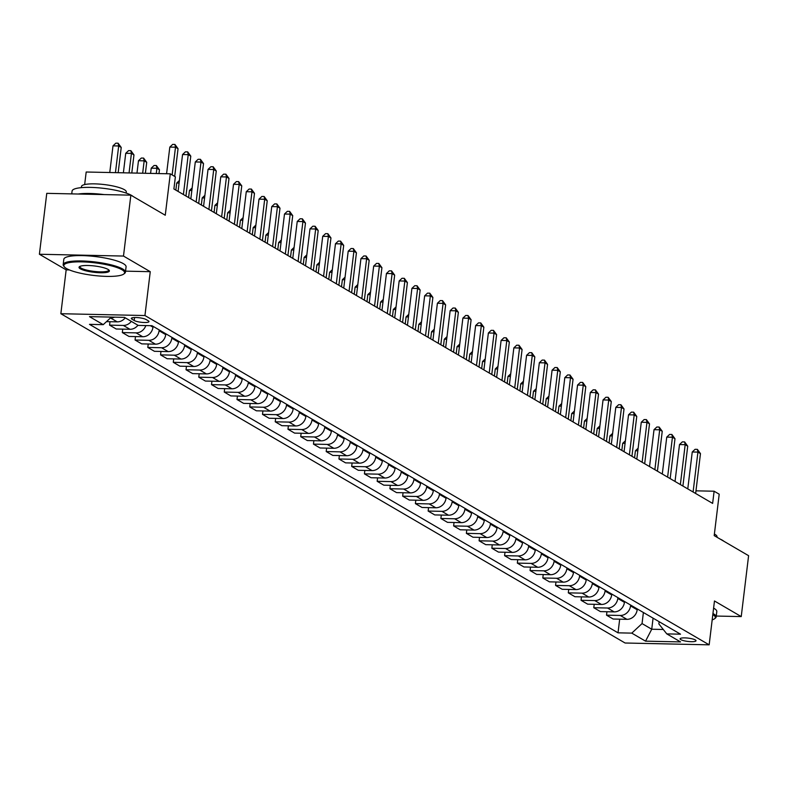 <?xml version="1.0" encoding="UTF-8"?>
<svg xmlns="http://www.w3.org/2000/svg" width="788" height="788" viewBox="0 0 788 788"><rect width="100%" height="100%" fill="white"/><g stroke="black" fill="none" stroke-linecap="round" stroke-linejoin="round"><path stroke-width="1.18" d="M695.331 639.945A8.028 1.665 -173.1 0 0 686.486 637.965A8.028 1.665 -173.1 0 0 680.083 638.822A8.028 1.665 -173.1 0 0 680.783 639.629A8.028 1.665 -173.1 0 0 689.628 641.609A8.028 1.665 -173.1 0 0 696.021 640.752A8.028 1.665 -173.1 0 0 695.331 639.945M60.853 313.713L625.081 643.008L709.161 644.83L144.943 315.535L60.853 313.713L66.162 269.86L69.393 269.929M125.548 271.151L150.252 271.683L123.489 256.061L39.4 254.248L66.162 269.86M39.4 254.248L46.768 193.346L130.857 195.158L165.263 215.242L170.277 173.823L86.188 172.011L84.661 184.579M716.262 616.049L741.232 616.59L748.6 555.688L714.194 535.613L719.208 494.194L714.115 491.219L695.971 490.825M123.489 256.061L130.857 195.158M170.277 173.823L175.369 176.798L173.902 188.982L712.638 503.404L714.115 491.219M131.97 319.209L134.216 320.509A7.772 1.606 -173.1 0 0 142.786 322.43A7.772 1.606 -173.1 0 0 148.981 321.603A7.772 1.606 -173.1 0 0 148.311 320.815L146.066 319.514A7.772 1.606 -173.1 0 0 137.496 317.594A7.772 1.606 -173.1 0 0 131.3 318.421A7.772 1.606 -173.1 0 0 131.97 319.209L132.138 317.82M111.364 317.101L103.238 324.656L89.487 324.361L618.028 632.833L619.683 619.171M103.238 324.656L89.477 316.628L124.474 317.377L138.235 325.414L151.986 325.71L680.527 634.182L666.786 633.887L680.546 641.915L645.539 641.156L631.779 633.128L618.028 632.833M150.252 271.683L144.943 315.535M741.232 616.59L714.47 600.978L709.161 644.83M666.786 633.887L658.866 623.938L659.142 621.702M653.075 618.156L651.735 629.228L663.279 629.484M153.069 326.34L152.971 327.187A10.037 8.855 120.3 0 1 142.697 336.732L128.946 336.437L122.327 332.566L122.741 329.138M159.186 329.916L159.087 330.753A10.037 8.855 120.3 0 1 148.814 340.308L135.063 340.002L135.487 336.575M165.815 333.777L165.716 334.624A10.037 8.855 120.3 0 1 155.443 344.169L141.692 343.873L135.063 340.002M171.932 337.353L171.833 338.19A10.037 8.855 120.3 0 1 161.56 347.744L147.809 347.439L148.223 344.011M178.561 341.214L178.452 342.061A10.037 8.855 120.3 0 1 168.189 351.606L154.438 351.31L147.809 347.439M184.678 344.789L184.569 345.627A10.037 8.855 120.3 0 1 174.306 355.181L160.555 354.876L160.969 351.448M191.297 348.651L191.198 349.498A10.037 8.855 120.3 0 1 180.925 359.042L167.174 358.747L160.555 354.876M197.414 352.226L197.315 353.063A10.037 8.855 120.3 0 1 187.042 362.618L173.291 362.313L173.705 358.885M204.043 356.087L203.944 356.934A10.037 8.855 120.3 0 1 193.671 366.479L179.92 366.184L173.291 362.313M210.16 359.663L210.051 360.5A10.037 8.855 120.3 0 1 199.788 370.055L186.037 369.749L186.451 366.321M216.779 363.524L216.68 364.371A10.037 8.855 120.3 0 1 206.407 373.916L192.666 373.62L186.037 369.749M222.896 367.1L222.797 367.937A10.037 8.855 120.3 0 1 212.524 377.491L198.783 377.186L199.197 373.758M229.525 370.961L229.426 371.808A10.037 8.855 120.3 0 1 219.153 381.353L205.402 381.057L198.783 377.186M235.642 374.536L235.543 375.374A10.037 8.855 120.3 0 1 225.269 384.928L211.519 384.623L211.933 381.195M242.271 378.398L242.162 379.245A10.037 8.855 120.3 0 1 231.899 388.789L218.148 388.494L211.519 384.623M248.387 381.973L248.279 382.81A10.037 8.855 120.3 0 1 238.015 392.355L224.265 392.06L224.678 388.632M255.007 385.834L254.908 386.681A10.037 8.855 120.3 0 1 244.635 396.226L230.884 395.931L224.265 392.06M261.124 389.41L261.025 390.247A10.037 8.855 120.3 0 1 250.751 399.792L237.001 399.496L237.424 396.069M267.753 393.271L267.654 394.118A10.037 8.855 120.3 0 1 257.38 403.663L243.63 403.367L237.001 399.496M273.869 396.847L273.771 397.684A10.037 8.855 120.3 0 1 263.497 407.229L249.747 406.933L250.16 403.505M280.498 400.708L280.39 401.555A10.037 8.855 120.3 0 1 270.126 411.1L256.376 410.804L249.747 406.933M286.615 404.283L286.507 405.121A10.037 8.855 120.3 0 1 276.243 414.665L262.493 414.37L262.906 410.942M293.234 408.145L293.136 408.992A10.037 8.855 120.3 0 1 282.862 418.536L269.112 418.241L262.493 414.37M299.351 411.72L299.253 412.557A10.037 8.855 120.3 0 1 288.979 422.102L275.229 421.807L275.642 418.379M305.98 415.581L305.872 416.428A10.037 8.855 120.3 0 1 295.608 425.973L281.858 425.678L275.229 421.807M312.097 419.157L311.989 419.994A10.037 8.855 120.3 0 1 301.725 429.539L287.975 429.243L288.388 425.815M318.716 423.018L318.618 423.865A10.037 8.855 120.3 0 1 308.344 433.41L294.604 433.114L287.975 429.243M324.833 426.594L324.735 427.431A10.037 8.855 120.3 0 1 314.461 436.976L300.721 436.68L301.134 433.252M331.462 430.455L331.364 431.302A10.037 8.855 120.3 0 1 321.09 440.847L307.34 440.551L300.721 436.68M337.579 434.03L337.481 434.868A10.037 8.855 120.3 0 1 327.207 444.412L313.457 444.117L313.87 440.689M344.208 437.892L344.1 438.739A10.037 8.855 120.3 0 1 333.836 448.283L320.086 447.988L313.457 444.117M350.325 441.467L350.217 442.304A10.037 8.855 120.3 0 1 339.953 451.849L326.202 451.554L326.616 448.126M356.944 445.328L356.846 446.175A10.037 8.855 120.3 0 1 346.572 455.72L332.822 455.425L326.202 451.554M363.061 448.904L362.963 449.741A10.037 8.855 120.3 0 1 352.689 459.286L338.939 458.99L339.362 455.562M369.69 452.765L369.592 453.612A10.037 8.855 120.3 0 1 359.318 463.157L345.568 462.861L338.939 458.99M375.807 456.341L375.709 457.178A10.037 8.855 120.3 0 1 365.435 466.723L351.684 466.427L352.098 462.999M382.436 460.202L382.328 461.049A10.037 8.855 120.3 0 1 372.064 470.594L358.313 470.298L351.684 466.427M388.553 463.777L388.445 464.615A10.037 8.855 120.3 0 1 378.181 474.159L364.43 473.864L364.844 470.436M395.172 467.639L395.074 468.486A10.037 8.855 120.3 0 1 384.8 478.03L371.049 477.735L364.43 473.864M401.289 471.214L401.19 472.051A10.037 8.855 120.3 0 1 390.917 481.596L377.166 481.301L377.58 477.873M407.918 475.075L407.81 475.922A10.037 8.855 120.3 0 1 397.546 485.467L383.795 485.172L377.166 481.301M414.035 478.651L413.927 479.488A10.037 8.855 120.3 0 1 403.663 489.033L389.912 488.737L390.326 485.309M420.654 482.512L420.556 483.359A10.037 8.855 120.3 0 1 410.282 492.904L396.541 492.608L389.912 488.737M426.771 486.088L426.672 486.925A10.037 8.855 120.3 0 1 416.399 496.47L402.658 496.174L403.072 492.746M433.4 489.949L433.301 490.796A10.037 8.855 120.3 0 1 423.028 500.341L409.277 500.045L402.658 496.174M439.517 493.524L439.418 494.362A10.037 8.855 120.3 0 1 429.145 503.906L415.394 503.611L415.808 500.183M446.146 497.386L446.038 498.233A10.037 8.855 120.3 0 1 435.774 507.777L422.023 507.482L415.394 503.611M452.263 500.961L452.154 501.798A10.037 8.855 120.3 0 1 441.891 511.343L428.14 511.048L428.554 507.62M458.882 504.822L458.783 505.669A10.037 8.855 120.3 0 1 448.51 515.214L434.759 514.919L428.14 511.048M464.999 508.398L464.9 509.235A10.037 8.855 120.3 0 1 454.627 518.78L440.876 518.484L441.3 515.056M471.628 512.259L471.529 513.106A10.037 8.855 120.3 0 1 461.256 522.651L447.505 522.355L440.876 518.484M477.745 515.835L477.646 516.672A10.037 8.855 120.3 0 1 467.373 526.217L453.622 525.921L454.036 522.493M484.374 519.696L484.265 520.543A10.037 8.855 120.3 0 1 474.002 530.088L460.251 529.792L453.622 525.921M490.481 523.271L490.382 524.109A10.037 8.855 120.3 0 1 480.119 533.653L466.368 533.358L466.782 529.93M497.11 527.133L497.011 527.98A10.037 8.855 120.3 0 1 486.738 537.524L472.987 537.229L466.368 533.358M503.227 530.708L503.128 531.545A10.037 8.855 120.3 0 1 492.855 541.09L479.104 540.795L479.518 537.367M509.856 534.569L509.747 535.416A10.037 8.855 120.3 0 1 499.484 544.961L485.733 544.666L479.104 540.795M515.973 538.145L515.864 538.982A10.037 8.855 120.3 0 1 505.6 548.527L491.85 548.231L492.264 544.803M522.592 542.006L522.493 542.853A10.037 8.855 120.3 0 1 512.22 552.398L498.479 552.102L491.85 548.231M528.709 545.582L528.61 546.419A10.037 8.855 120.3 0 1 518.337 555.964L504.586 555.668L505.01 552.24M535.338 549.443L535.239 550.29A10.037 8.855 120.3 0 1 524.966 559.835L511.215 559.539L504.586 555.668M541.455 553.018L541.356 553.856A10.037 8.855 120.3 0 1 531.082 563.4L517.332 563.105L517.746 559.677M548.084 556.88L547.975 557.717A10.037 8.855 120.3 0 1 537.712 567.271L523.961 566.976L517.332 563.105M554.2 560.445L554.092 561.292A10.037 8.855 120.3 0 1 543.828 570.837L530.078 570.542L530.491 567.114M560.82 564.316L560.721 565.154A10.037 8.855 120.3 0 1 550.448 574.708L536.697 574.413L530.078 570.542M566.936 567.882L566.838 568.729A10.037 8.855 120.3 0 1 556.564 578.274L542.814 577.978L543.227 574.55M573.565 571.753L573.467 572.59A10.037 8.855 120.3 0 1 563.193 582.145L549.443 581.849L542.814 577.978M579.682 575.319L579.584 576.166A10.037 8.855 120.3 0 1 569.31 585.711L555.56 585.415L555.973 581.987M586.311 579.19L586.203 580.027A10.037 8.855 120.3 0 1 575.939 589.582L562.189 589.286L555.56 585.415M592.418 582.756L592.32 583.603A10.037 8.855 120.3 0 1 582.056 593.147L568.306 592.852L568.719 589.424M599.047 586.627L598.949 587.464A10.037 8.855 120.3 0 1 588.675 597.018L574.925 596.723L568.306 592.852M605.164 590.192L605.066 591.039A10.037 8.855 120.3 0 1 594.792 600.584L581.042 600.289L581.455 596.861M611.793 594.063L611.685 594.901A10.037 8.855 120.3 0 1 601.421 604.455L587.671 604.16L581.042 600.289M617.91 597.629L617.802 598.476A10.037 8.855 120.3 0 1 607.538 608.021L593.788 607.725L594.201 604.298M624.529 601.5L624.431 602.337A10.037 8.855 120.3 0 1 614.157 611.892L600.417 611.596L593.788 607.725M630.646 605.066L630.548 605.913A10.037 8.855 120.3 0 1 620.274 615.458L606.524 615.162L606.947 611.734M637.275 608.937L637.177 609.774A10.037 8.855 120.3 0 1 626.903 619.329L613.153 619.033L606.524 615.162M643.392 612.503L642.053 623.584L651.735 629.228L645.539 641.156M114.536 317.17A10.037 8.855 120.3 0 1 110.586 317.997L110.409 317.988M137.949 325.247A10.037 8.855 120.3 0 1 129.961 329.295L116.21 329L109.581 325.129L109.995 321.701M125.213 317.81A10.037 8.855 120.3 0 1 117.215 321.859L106.488 321.632M131.33 321.376A10.037 8.855 120.3 0 1 123.332 325.434L109.581 325.129M145.819 325.572A10.037 8.855 120.3 0 1 136.078 332.871L122.327 332.566M631.779 633.128L642.053 623.584M172.139 174.916L175.497 147.208L178.049 148.696L174.69 176.404M166.583 173.744L169.814 147.09L175.497 147.208L174.936 144.45L178.049 148.696M169.814 147.09L172.671 144.401L174.936 144.45M118.17 172.7L121.224 147.464L118.683 145.977L112.999 145.859L109.768 172.523M112.999 145.859L115.846 143.17L118.121 143.219L118.683 145.977L115.452 172.641M118.121 143.219L121.224 147.464M183.407 194.537L188.233 154.645L190.785 156.132L185.958 196.025M178.088 191.425L182.56 154.527L188.233 154.645L187.682 151.887L190.785 156.132M182.56 154.527L185.407 151.838L187.682 151.887M196.153 201.974L200.979 162.082L203.531 163.569L198.704 203.462M190.834 198.862L195.296 161.964L200.979 162.082L200.428 159.324L203.531 163.569M195.296 161.964L198.152 159.274L200.428 159.324M208.899 209.411L213.725 169.518L216.267 171.006L211.44 210.898M203.57 206.298L208.042 169.4L213.725 169.518L213.164 166.761L216.267 171.006M208.042 169.4L210.888 166.711L213.164 166.761M131.783 172.996L133.97 154.901L131.419 153.414L125.735 153.296L123.381 172.808M125.735 153.296L128.592 150.607L130.867 150.656L131.419 153.414L129.055 172.936M130.867 150.656L133.97 154.901M145.386 173.291L146.716 162.338L144.165 160.851L138.481 160.732L136.984 173.104M138.481 160.732L141.338 158.043L143.603 158.093L144.165 160.851L142.667 173.232M143.603 158.093L146.716 162.338M158.989 173.587L159.452 169.775L156.901 168.287L151.227 168.169L150.587 173.399M151.227 168.169L154.074 165.48L156.349 165.529L156.901 168.287L156.27 173.527M156.349 165.529L159.452 169.775M221.635 216.848L226.461 176.955L229.012 178.443L224.186 218.335M216.316 213.735L220.778 176.837L226.461 176.955L225.91 174.197L229.012 178.443M220.778 176.837L223.634 174.148L225.91 174.197M165.953 173.734L166.672 173.055M121.943 269.732A30.604 6.334 -173.1 0 0 85.094 261.99A30.604 6.334 -173.1 0 0 64.36 266.866A30.604 6.334 -173.1 0 0 66.487 268.531A30.604 6.334 -173.1 0 0 96.993 275.8A30.604 6.334 -173.1 0 0 123.746 274.057A30.604 6.334 -173.1 0 0 121.943 269.732M64.36 266.866L63.72 266.078A31.353 6.491 6.9 0 1 63.178 264.63A31.353 6.491 6.9 0 1 88.167 261.281A31.353 6.491 6.9 0 1 122.711 269.013A31.353 6.491 6.9 0 1 125.43 272.165A31.353 6.491 6.9 0 1 124.563 273.446L123.746 274.057M108.074 269.427A15.297 3.162 6.9 0 1 109.138 270.264A15.297 3.162 6.9 0 1 98.776 272.697A15.297 3.162 6.9 0 1 80.346 268.826A15.297 3.162 6.9 0 1 79.45 266.669A15.297 3.162 6.9 0 1 92.826 265.792A15.297 3.162 6.9 0 1 108.074 269.427M79.962 266.374A14.548 3.014 -173.1 0 0 79.864 266.649A14.548 3.014 -173.1 0 0 81.125 268.117A14.548 3.014 -173.1 0 0 97.151 271.702A14.548 3.014 -173.1 0 0 108.744 270.146A14.548 3.014 -173.1 0 0 108.714 269.851M71.738 193.887L72.082 191.06A31.353 6.491 6.9 0 1 97.072 187.711A31.353 6.491 6.9 0 1 131.616 195.444A31.353 6.491 6.9 0 1 133.133 196.488M78.15 194.025A31.353 6.491 6.9 0 1 104.115 194.587M81.331 187.642L81.469 186.51A22.576 4.669 6.9 0 1 99.465 184.096A22.576 4.669 6.9 0 1 124.337 189.662A22.576 4.669 6.9 0 1 126.297 191.937L126.159 193.07M63.178 264.63L63.828 259.272A31.353 6.491 6.9 0 1 88.817 255.923A31.353 6.491 6.9 0 1 123.361 263.655A31.353 6.491 6.9 0 1 126.08 266.807L125.43 272.165M712.953 613.507A31.353 6.491 6.9 0 1 713.435 613.773A31.353 6.491 6.9 0 1 716.154 616.925A31.353 6.491 6.9 0 1 715.287 618.206L714.47 618.816A30.604 6.334 -173.1 0 0 712.825 614.581M720.252 539.14A31.353 6.491 6.9 0 1 722.34 540.204A31.353 6.491 6.9 0 1 723.857 541.248M714.381 534.057A22.576 4.669 6.9 0 1 715.061 534.431A22.576 4.669 6.9 0 1 717.021 536.697L716.962 537.219M713.603 608.149A31.353 6.491 6.9 0 1 714.086 608.415A31.353 6.491 6.9 0 1 716.804 611.567L716.154 616.925M712.185 619.87A30.604 6.334 -173.1 0 0 714.47 618.816M234.381 224.284L239.207 184.392L241.758 185.879L236.932 225.772M229.062 221.172L233.524 184.274L239.207 184.392L238.646 181.634L241.758 185.879M233.524 184.274L236.38 181.585L238.646 181.634M247.117 231.721L251.953 191.829L254.494 193.316L249.668 233.209M241.798 228.609L246.27 191.711L251.953 191.829L251.392 189.071L254.494 193.316M246.27 191.711L249.116 189.022L251.392 189.071M259.863 239.158L264.689 199.266L267.24 200.753L262.414 240.645M254.544 236.045L259.006 199.147L264.689 199.266L264.138 196.507L267.24 200.753M259.006 199.147L261.862 196.458L264.138 196.507M272.609 246.595L277.435 206.702L279.986 208.19L275.15 248.082M267.29 243.482L271.752 206.584L277.435 206.702L276.874 203.944L279.986 208.19M271.752 206.584L274.608 203.895L276.874 203.944M285.345 254.031L290.171 214.139L292.722 215.626L287.896 255.519M280.026 250.919L284.498 214.021L290.171 214.139L289.62 211.381L292.722 215.626M284.498 214.021L287.344 211.332L289.62 211.381M179.103 183.092L176.709 183.043L175.852 190.125M176.709 183.043L179.418 180.491M191.839 190.529L189.455 190.479L188.598 197.561M189.455 190.479L192.154 187.928M204.584 197.965L202.191 197.916L201.334 204.998M202.191 197.916L204.9 195.365M217.321 205.402L214.937 205.353L214.08 212.435M214.937 205.353L217.636 202.802M230.066 212.839L227.673 212.79L226.816 219.872M227.673 212.79L230.382 210.238M298.091 261.468L302.917 221.576L305.468 223.063L300.642 262.956M292.772 258.356L297.234 221.458L302.917 221.576L302.365 218.818L305.468 223.063M297.234 221.458L300.09 218.768L302.365 218.818M242.812 220.276L240.419 220.226L239.562 227.308M240.419 220.226L243.128 217.675M310.836 268.905L315.663 229.012L318.204 230.5L313.378 270.392M305.508 265.792L309.979 228.884L315.663 229.012L315.101 226.254L318.204 230.5M309.979 228.884L312.826 226.205L315.101 226.254M255.548 227.712L253.165 227.663L252.308 234.745M253.165 227.663L255.864 225.112M323.572 276.342L328.399 236.449L330.95 237.937L326.124 277.829M318.254 273.229L322.716 236.321L328.399 236.449L327.847 233.691L330.95 237.937M322.716 236.321L325.572 233.642L327.847 233.691M268.294 235.149L265.901 235.1L265.044 242.182M265.901 235.1L268.609 232.549M336.318 283.779L341.145 243.886L343.696 245.373L338.87 285.266M330.999 280.666L335.461 243.758L341.145 243.886L340.583 241.128L343.696 245.373M335.461 243.758L338.318 241.079L340.583 241.128M281.04 242.586L278.647 242.537L277.79 249.619M278.647 242.537L281.355 239.985M349.054 291.215L353.891 251.323L356.432 252.81L351.606 292.703M343.735 288.103L348.207 251.195L353.891 251.323L353.329 248.565L356.432 252.81M348.207 251.195L351.054 248.516L353.329 248.565M293.776 250.023L291.393 249.973L290.536 257.055M291.393 249.973L294.091 247.422M361.8 298.652L366.627 258.76L369.178 260.247L364.351 300.139M356.481 295.539L360.943 258.631L366.627 258.76L366.075 256.001L369.178 260.247M360.943 258.631L363.8 255.952L366.075 256.001M306.522 257.459L304.129 257.41L303.272 264.492M304.129 257.41L306.837 254.859M374.546 306.089L379.373 266.196L381.924 267.684L377.088 307.576M369.227 302.976L373.689 266.068L379.373 266.196L378.811 263.438L381.924 267.684M373.689 266.068L376.546 263.389L378.811 263.438M387.282 313.526L392.109 273.633L394.66 275.12L389.833 315.013M381.963 310.413L386.435 273.505L392.109 273.633L391.557 270.875L394.66 275.12M386.435 273.505L389.282 270.826L391.557 270.875M400.028 320.962L404.855 281.07L407.406 282.557L402.579 322.45M394.709 317.85L399.171 280.942L404.855 281.07L404.303 278.312L407.406 282.557M399.171 280.942L402.028 278.262L404.303 278.312M412.774 328.399L417.601 288.506L420.142 289.994L415.315 329.886M407.445 325.286L411.917 288.378L417.601 288.506L417.039 285.749L420.142 289.994M411.917 288.378L414.764 285.699L417.039 285.749M425.51 335.826L430.337 295.943L432.888 297.431L428.061 337.313M420.191 332.723L424.653 295.815L430.337 295.943L429.785 293.185L432.888 297.431M424.653 295.815L427.51 293.136L429.785 293.185M438.256 343.263L443.083 303.38L445.634 304.867L440.807 344.75M432.937 340.16L437.399 303.252L443.083 303.38L442.521 300.622L445.634 304.867M437.399 303.252L440.256 300.573L442.521 300.622M450.992 350.699L455.828 310.817L458.37 312.304L453.543 352.187M445.673 347.597L450.145 310.689L455.828 310.817L455.267 308.059L458.37 312.304M450.145 310.689L452.992 308.01L455.267 308.059M463.738 358.136L468.565 318.254L471.116 319.741L466.289 359.624M458.419 355.033L462.881 318.125L468.565 318.254L468.013 315.495L471.116 319.741M462.881 318.125L465.738 315.446L468.013 315.495M476.484 365.573L481.31 325.69L483.852 327.178L479.025 367.06M471.165 362.47L475.627 325.562L481.31 325.69L480.749 322.932L483.852 327.178M475.627 325.562L478.483 322.883L480.749 322.932M489.22 373.01L494.046 333.127L496.598 334.614L491.771 374.497M483.901 369.907L488.373 332.999L494.046 333.127L493.495 330.369L496.598 334.614M488.373 332.999L491.219 330.32L493.495 330.369M501.966 380.446L506.792 340.564L509.344 342.051L504.517 381.934M496.647 377.344L501.109 340.436L506.792 340.564L506.231 337.806L509.344 342.051M501.109 340.436L503.965 337.756L506.231 337.806M514.712 387.883L519.538 348L522.08 349.488L517.253 389.37M509.383 384.78L513.855 347.872L519.538 348L518.977 345.243L522.08 349.488M513.855 347.872L516.701 345.193L518.977 345.243M527.448 395.32L532.274 355.437L534.825 356.925L529.999 396.807M522.129 392.217L526.591 355.309L532.274 355.437L531.723 352.679L534.825 356.925M526.591 355.309L529.447 352.63L531.723 352.679M540.194 402.757L545.02 362.874L547.571 364.361L542.745 404.244M534.875 399.654L539.337 362.746L545.02 362.874L544.459 360.116L547.571 364.361M539.337 362.746L542.193 360.067L544.459 360.116M552.93 410.193L557.766 370.311L560.307 371.798L555.481 411.681M547.611 407.091L552.083 370.183L557.766 370.311L557.205 367.553L560.307 371.798M552.083 370.183L554.929 367.504L557.205 367.553M565.676 417.63L570.502 377.748L573.053 379.235L568.227 419.118M560.357 414.527L564.819 377.619L570.502 377.748L569.951 374.989L573.053 379.235M564.819 377.619L567.675 374.94L569.951 374.989M578.422 425.067L583.248 385.184L585.789 386.672L580.963 426.554M573.103 421.964L577.565 385.056L583.248 385.184L582.687 382.426L585.789 386.672M577.565 385.056L580.421 382.377L582.687 382.426M591.158 432.504L595.984 392.621L598.535 394.108L593.709 433.991M585.839 429.401L590.31 392.493L595.984 392.621L595.433 389.863L598.535 394.108M590.31 392.493L593.157 389.814L595.433 389.863M319.258 264.896L316.875 264.847L316.018 271.929M316.875 264.847L319.573 262.296M332.004 272.333L329.611 272.284L328.754 279.366M329.611 272.284L332.319 269.732M344.75 279.77L342.356 279.72L341.5 286.802M342.356 279.72L345.065 277.169M357.486 287.206L355.102 287.157L354.245 294.239M355.102 287.157L357.801 284.606M370.232 294.643L367.838 294.594L366.981 301.676M367.838 294.594L370.547 292.043M382.978 302.08L380.584 302.031L379.727 309.113M380.584 302.031L383.283 299.479M395.714 309.517L393.33 309.467L392.473 316.549M393.33 309.467L396.029 306.916M408.46 316.953L406.066 316.904L405.209 323.986M406.066 316.904L408.775 314.353M421.196 324.39L418.812 324.341L417.955 331.423M418.812 324.341L421.511 321.79M433.942 331.827L431.548 331.778L430.691 338.86M431.548 331.778L434.257 329.226M446.688 339.264L444.294 339.214L443.437 346.296M444.294 339.214L447.003 336.663M459.424 346.7L457.04 346.651L456.183 353.733M457.04 346.651L459.739 344.1M472.17 354.137L469.776 354.088L468.919 361.17M469.776 354.088L472.485 351.537M484.916 361.574L482.522 361.525L481.665 368.607M482.522 361.525L485.221 358.973M497.652 369.011L495.268 368.961L494.401 376.043M495.268 368.961L497.967 366.41M510.397 376.447L508.004 376.388L507.147 383.48M508.004 376.388L510.713 373.847M523.134 383.884L520.75 383.825L519.893 390.907M520.75 383.825L523.449 381.284M535.879 391.321L533.486 391.262L532.629 398.344M533.486 391.262L536.195 388.72M603.904 439.94L608.73 400.058L611.281 401.545L606.455 441.428M598.585 436.838L603.047 399.93L608.73 400.058L608.169 397.3L611.281 401.545M603.047 399.93L605.903 397.25L608.169 397.3M548.625 398.758L546.232 398.698L545.375 405.781M546.232 398.698L548.94 396.157M616.649 447.377L621.476 407.494L624.017 408.982L619.191 448.864M611.321 444.274L615.792 407.366L621.476 407.494L620.914 404.736L624.017 408.982M615.792 407.366L618.639 404.687L620.914 404.736M561.361 406.194L558.978 406.135L558.121 413.217M558.978 406.135L561.677 403.594M629.385 454.814L634.212 414.931L636.763 416.419L631.937 456.301M624.066 451.711L628.529 414.803L634.212 414.931L633.66 412.173L636.763 416.419M628.529 414.803L631.385 412.124L633.66 412.173M574.107 413.631L571.714 413.572L570.857 420.654M571.714 413.572L574.422 411.031M642.131 462.251L646.958 422.368L649.509 423.855L644.683 463.738M636.812 459.148L641.274 422.24L646.958 422.368L646.396 419.61L649.509 423.855M641.274 422.24L644.131 419.561L646.396 419.61M586.853 421.068L584.46 421.009L583.603 428.091M584.46 421.009L587.159 418.467M654.867 469.687L659.694 429.805L662.245 431.292L657.419 471.175M649.548 466.585L654.02 429.677L659.694 429.805L659.142 427.047L662.245 431.292M654.02 429.677L656.867 426.998L659.142 427.047M599.589 428.505L597.196 428.445L596.339 435.528M597.196 428.445L599.904 425.904M667.613 477.124L672.44 437.241L674.991 438.729L670.164 478.611M662.294 474.021L666.756 437.113L672.44 437.241L671.888 434.483L674.991 438.729M666.756 437.113L669.613 434.434L671.888 434.483M612.335 435.941L609.942 435.882L609.085 442.964M609.942 435.882L612.65 433.341M680.359 484.561L685.186 444.678L687.727 446.166L682.9 486.048M675.03 481.458L679.502 444.55L685.186 444.678L684.624 441.92L687.727 446.166M679.502 444.55L682.349 441.871L684.624 441.92M625.071 443.378L622.687 443.319L621.83 450.401M622.687 443.319L625.386 440.778M693.095 491.998L697.922 452.115L700.473 453.602L695.646 493.485M687.776 488.895L692.248 451.987L697.922 452.115L697.37 449.357L700.473 453.602M692.248 451.987L695.095 449.308L697.37 449.357M637.817 450.815L635.423 450.756L634.567 457.838M635.423 450.756L638.132 448.214M152.971 327.187L150.38 325.671M165.716 334.624L159.087 330.753M178.452 342.061L171.833 338.19M191.198 349.498L184.569 345.627M203.944 356.934L197.315 353.063M216.68 364.371L210.051 360.5M229.426 371.808L222.797 367.937M242.162 379.245L235.543 375.374M254.908 386.681L248.279 382.81M267.654 394.118L261.025 390.247M280.39 401.555L273.771 397.684M293.136 408.992L286.507 405.121M305.872 416.428L299.253 412.557M318.618 423.865L311.989 419.994M331.364 431.302L324.735 427.431M344.1 438.739L337.481 434.868M356.846 446.175L350.217 442.304M369.592 453.612L362.963 449.741M382.328 461.049L375.709 457.178M395.074 468.486L388.445 464.615M407.81 475.922L401.19 472.051M420.556 483.359L413.927 479.488M433.301 490.796L426.672 486.925M446.038 498.233L439.418 494.362M458.783 505.669L452.154 501.798M471.529 513.106L464.9 509.235M484.265 520.543L477.646 516.672M497.011 527.98L490.382 524.109M509.747 535.416L503.128 531.545M522.493 542.853L515.864 538.982M535.239 550.29L528.61 546.419M547.975 557.717L541.356 553.856M560.721 565.154L554.092 561.292M573.467 572.59L566.838 568.729M586.203 580.027L579.584 576.166M598.949 587.464L592.32 583.603M611.685 594.901L605.066 591.039M624.431 602.337L617.802 598.476M637.177 609.774L630.548 605.913M117.215 321.859L110.586 317.997M129.961 329.295L123.332 325.434M142.697 336.732L136.078 332.871M155.443 344.169L148.814 340.308M168.189 351.606L161.56 347.744M180.925 359.042L174.306 355.181M193.671 366.479L187.042 362.618M206.407 373.916L199.788 370.055M219.153 381.353L212.524 377.491M231.899 388.789L225.269 384.928M244.635 396.226L238.015 392.355M257.38 403.663L250.751 399.792M270.126 411.1L263.497 407.229M282.862 418.536L276.243 414.665M295.608 425.973L288.979 422.102M308.344 433.41L301.725 429.539M321.09 440.847L314.461 436.976M333.836 448.283L327.207 444.412M346.572 455.72L339.953 451.849M359.318 463.157L352.689 459.286M372.064 470.594L365.435 466.723M384.8 478.03L378.181 474.159M397.546 485.467L390.917 481.596M410.282 492.904L403.663 489.033M423.028 500.341L416.399 496.47M435.774 507.777L429.145 503.906M448.51 515.214L441.891 511.343M461.256 522.651L454.627 518.78M474.002 530.088L467.373 526.217M486.738 537.524L480.119 533.653M499.484 544.961L492.855 541.09M512.22 552.398L505.6 548.527M524.966 559.835L518.337 555.964M537.712 567.271L531.082 563.4M550.448 574.708L543.828 570.837M563.193 582.145L556.564 578.274M575.939 589.582L569.31 585.711M588.675 597.018L582.056 593.147M601.421 604.455L594.792 600.584M614.157 611.892L607.538 608.021M626.903 619.329L620.274 615.458M134.581 317.515L134.216 320.509"/></g></svg>
